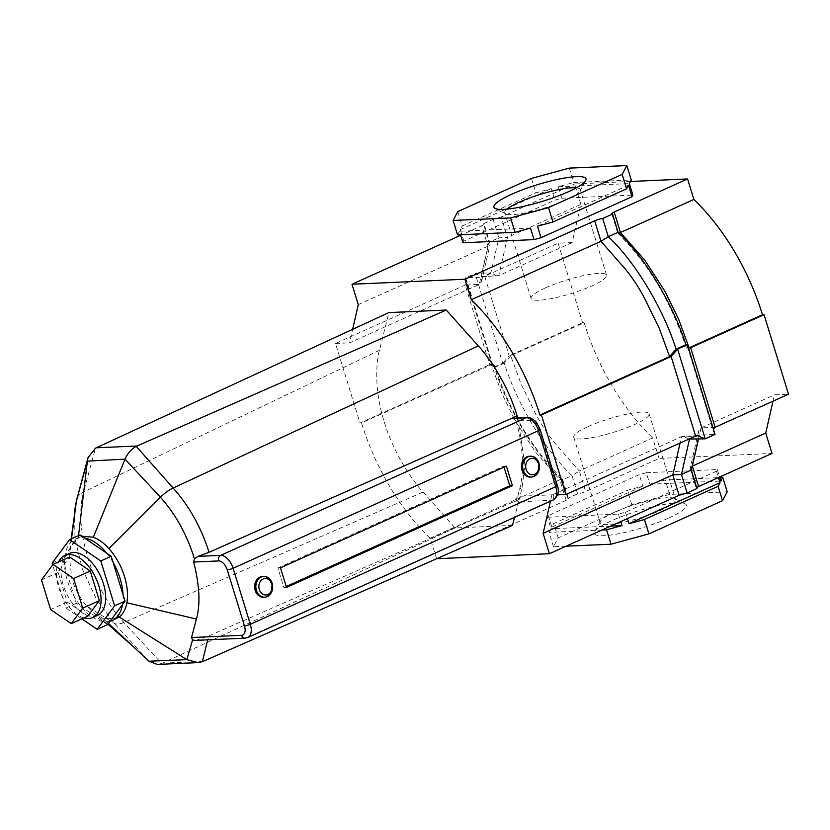 <?xml version="1.0" encoding="UTF-8"?>
<svg xmlns="http://www.w3.org/2000/svg" width="830" height="830" viewBox="0 0 830 830"><rect width="100%" height="100%" fill="white"/><g stroke="black" fill="none" stroke-linecap="round" stroke-linejoin="round"><path stroke-width="0.62" stroke-dasharray="4.15 3.11" d="M668.71 518.045A48.161 8.694 -17.1 0 0 685.124 503.862A48.161 8.694 -17.1 0 0 611.98 520.566A48.161 8.694 -17.1 0 0 594.633 531.698A48.161 8.694 -17.1 0 0 617.499 533.97A48.161 8.694 -17.1 0 0 668.71 518.045M614.574 512.183A39.477 7.128 162.9 0 1 674.541 498.488A39.477 7.128 162.9 0 1 675.568 499.536A39.477 7.128 162.9 0 1 661.095 510.118A39.477 7.128 162.9 0 1 622.21 522.558A39.477 7.128 162.9 0 1 600.1 522.755A39.477 7.128 162.9 0 1 600.36 521.313A39.477 7.128 162.9 0 1 614.574 512.183M506.985 209.15A39.477 7.128 -17.1 0 0 504.744 212.781A39.477 7.128 -17.1 0 0 505.761 213.839A39.477 7.128 -17.1 0 0 565.728 200.144A39.477 7.128 -17.1 0 0 579.952 191.014A39.477 7.128 -17.1 0 0 580.212 189.562A39.477 7.128 -17.1 0 0 576.311 187.819M545.569 287.854A39.477 7.128 162.9 0 1 584.455 275.415A39.477 7.128 162.9 0 1 606.564 275.218A39.477 7.128 162.9 0 1 592.081 285.79A39.477 7.128 162.9 0 1 553.195 298.24A39.477 7.128 162.9 0 1 531.086 298.437A39.477 7.128 162.9 0 1 545.569 287.854M588.231 426.527A39.477 7.128 162.9 0 1 627.107 414.087A39.477 7.128 162.9 0 1 649.216 413.89A39.477 7.128 162.9 0 1 634.743 424.462A39.477 7.128 162.9 0 1 595.857 436.912A39.477 7.128 162.9 0 1 573.748 437.109A39.477 7.128 162.9 0 1 588.231 426.527M436.684 558.725L430.127 538.224L559.835 479.792L535.34 451.894L515.223 420.758L501.59 392.881L491.204 364.515L489.679 364.577L465.205 285.043L479.263 284.42L487.978 246.209L481.701 225.812L460.681 235.284M430.127 538.224A166.602 93.52 65.7 0 1 361.507 422.947L492.615 364.131L489.679 364.577L359.971 423.01L335.507 343.475L465.205 285.043L466.792 280.675L465.288 277.905L481.078 277.21L481.597 281.463L479.263 284.42L349.565 342.852L352.646 329.323M436.435 558.735L566.143 500.303A6.505 1.172 -17.1 0 0 568.529 498.56A6.505 1.172 -17.1 0 0 567.793 498.27L577.607 493.84A6.505 1.172 -17.1 0 0 585.648 491.516L659.051 458.451L772.004 453.439M630.447 181.49L574.599 183.959L580.875 204.356L572.171 242.568L558.113 243.19L582.577 322.725L584.113 322.663L510.709 355.728L521.105 384.093L534.728 411.971C540.382 423.207 547.095 433.582 554.845 443.106L579.34 471.015L652.733 437.939L659.051 458.451M361.507 422.947L359.971 423.01M335.507 343.475L349.565 342.852M358.27 304.641L487.978 246.209L490.063 243.491L484.087 224.069L483.351 223.778C484.689 223.976 484.139 224.65 481.701 225.812M557.584 494.867L551.836 495.116L681.544 436.684L680.092 443.044M551.836 495.116L550.456 501.175M772.989 401.191L774.442 394.831L788.5 394.209M584.113 322.663A166.602 93.52 -114.3 0 0 652.733 437.939M715.097 427.274L701.049 427.896L774.442 394.831M646.29 472.716L639.287 474.615L548.288 515.617L547.416 517.246L618.464 514.102L625.467 512.193L716.477 471.191L717.338 469.562L646.29 472.716L649.828 484.212L665.276 480.01L719.807 477.582M696.671 487.594L696.225 488.248L696.961 488.548M566.143 500.303L559.835 479.792C562.304 478.744 563.082 478.827 562.18 480.041L572.005 475.611C544.2 449.787 516.104 401.336 504.246 363.146L510.709 355.728L509.184 355.79L582.577 322.725M572.171 242.568L498.768 275.633L482.936 276.649L475.113 273.485L502.71 363.218L492.896 367.638L494.421 367.565L494.4 365.397C509.454 411.068 532.165 448.978 562.533 479.138L562.18 480.041C534.375 454.207 506.279 405.756 494.421 367.565L504.246 363.146L502.71 363.218L509.184 355.79L484.71 276.255L558.113 243.19M482.936 276.649L498.768 275.633L507.483 237.422L580.875 204.356M491.09 364.204L492.875 365.459L492.896 367.638L465.288 277.905L475.113 273.485L490.893 272.78L498.861 237.847L507.483 237.422L501.206 217.024L574.599 183.959M462.974 242.765L463.835 241.125L554.845 200.134L561.837 198.225L632.885 195.071M501.206 217.024L493.165 219.348L483.351 223.778L489.036 242.277L490.063 243.491M566.112 546.192L553.486 546.752L558.154 537.913L631.806 504.723L669.696 494.4L727.205 491.848M625.467 512.193L627.428 518.574M618.464 514.102L620.767 521.572M717.338 469.562L719.631 477.032M716.477 471.191L718.438 477.572M669.696 494.4L665.276 480.01M631.806 504.723L627.376 490.333L642.825 486.121L639.287 474.615M558.154 537.913L553.724 523.512L627.376 490.333M548.288 515.617L551.826 527.123L553.724 523.512M553.486 546.752L549.055 532.362L550.964 528.752L547.416 517.246M602.041 530.007L549.055 532.362M551.826 527.123L642.825 486.121M610.714 526.106L550.964 528.752M649.828 484.212L720.876 481.058M628.486 185.204L537.477 226.206M569.318 168.117L573.748 182.517L631.257 179.965M531.428 178.44L535.858 192.84L551.307 188.628L554.845 200.134M561.837 198.225L558.3 186.719L573.748 182.517M457.776 211.619L462.206 226.019L535.858 192.84M457.538 234.869L459.436 231.259L460.505 234.734M463.835 241.125L460.297 229.63L462.206 226.019M558.3 186.719L629.348 183.575M530.484 228.105L459.436 231.259M460.297 229.63L551.307 188.628M618.122 232.286L617.779 233.178L618.973 233.106M688.516 348.029L685.902 346.93L685.881 344.751M688.443 348.009L687.437 346.857L687.416 344.689M713.416 429.183L713.52 431.642L715.024 434.412L699.234 435.117L689.408 439.537M688.993 439.039L683.215 436.3L681.544 436.684L695.602 436.061M698.487 439.132L701.049 427.896L698.704 430.863L699.234 435.117L698.321 439.143M692.147 466.201L690.228 468.099L691.276 470.05M562.18 480.041L567.793 498.27M577.607 493.84L572.005 475.611L579.34 471.015L585.648 491.516M494.4 365.397L492.615 364.131M497.087 276.027L490.893 272.78L481.078 277.21L489.036 242.277L498.861 237.847L493.165 219.348M262.571 576.445A10.416 8.414 -92.5 0 1 270.881 583.314A10.416 8.414 -92.5 0 1 263.494 597.258M529.374 456.261A10.416 8.414 -92.5 0 1 537.684 463.119A10.416 8.414 -92.5 0 1 530.297 477.063M123.037 594.685A44.685 25.087 65.7 0 1 122.508 604.499M110.079 621.255A44.685 25.087 65.7 0 1 67.448 580.948A44.685 25.087 65.7 0 1 75.416 539.033A44.685 25.087 65.7 0 1 84.463 537.985M78.549 535.558L78.269 537.871C74.327 540.32 71.577 544.48 70.031 550.342L69.191 554.886L71.868 578.956C75.053 589.113 79.898 598.046 86.413 605.765L94.205 613.277L103.034 618.371L116.553 618.526M286.506 587.422L283.891 587.536L286.215 586.499M280.478 567.845L277.874 567.959L283.891 587.536M506.362 466.087L503.748 466.201L277.874 567.959M504.038 467.134L503.748 466.201M517.816 496.361L519.673 488.88C521.375 483.766 526.459 456.459 516.042 421.028L530.661 420.374A9.763 5.478 65.7 0 1 539.23 429.297L556.474 485.343A9.763 5.478 65.7 0 1 553.537 494.773L517.816 496.361L513.5 502.015L519.165 499.463L514.527 517.36M518.989 499.463L208.683 635.988L207.708 639.826M512.525 525.39L455.12 527.932L423.082 492.076C417.936 486.971 395.038 458.523 384.186 421.723C372.483 384.954 377.619 355.479 379.466 350.291L388.876 312.588M455.12 527.932L161.694 663.471L123.743 622.386C92.016 588.179 73.341 528.181 83.581 492.014L95.45 448.169M203.277 661.334L162.431 663.16M74.544 510.927L74.991 538.795L82.388 568.996L95.917 598.243L114.135 623.32L149.12 661.386M108.46 623.434L103.034 618.371M123.743 622.386C119.458 624.202 116.242 624.492 114.094 623.257L86.413 605.765M81.963 536.284L78.269 537.871M106.728 553.205A44.685 25.087 65.7 0 1 113.202 562.709M513.5 502.015L551.525 500.324L246.095 637.917L196.772 640.106L208.683 635.988M196.772 640.106L195.029 640.397M161.694 663.471L157.223 664.436M517.847 417.936L524.851 464.686L522.07 487.801L519.165 499.463M512.618 418.164L516.042 421.028M97.328 615.476A34.009 19.09 65.7 0 1 63.329 585.358A34.009 19.09 65.7 0 1 69.388 553.454M83.903 617.925A34.009 19.09 65.7 0 1 58.712 587.433A34.009 19.09 65.7 0 1 58.66 561.889M107.568 624.637L76.329 603.286L62.53 558.424L79.971 534.914M81.838 618.858L65.923 607.975L52.663 564.898M62.53 558.424L52.124 563.114M76.329 603.286L65.923 607.975M87.856 616.151L67.24 602.061L58.131 572.461L69.637 556.951M58.131 572.461L41.5 579.952M67.24 602.061L50.609 609.552M553.537 494.773A4.337 3.507 87.5 0 1 551.525 500.324A14.1 7.916 -114.3 0 0 553.237 499.93M247.807 637.523A14.1 7.916 65.7 0 1 246.095 637.917A4.337 3.507 87.5 0 1 245.026 638.177M379.466 350.291L83.581 492.014A21.694 14.732 -165.4 0 0 76.651 499.712A21.694 14.722 -165.4 0 1 83.591 491.983M423.082 492.076L123.857 622.51C119.551 624.295 116.304 624.565 114.135 623.32M71.536 538.722L70.031 550.342M519.673 488.88L522.07 487.801M557.345 485.54A4.337 0.778 -17.1 0 0 556.474 485.343M540.102 429.494A4.337 0.778 -17.1 0 0 539.23 429.297M527.185 417.521A4.337 3.507 -92.5 0 1 530.661 420.374M674.541 498.488L685.124 503.862M579.952 191.014L585.679 180.618M606.564 275.218L580.212 189.562M649.216 413.89L675.568 499.536M573.748 437.109L600.1 522.755M531.086 298.437L504.744 212.781M505.761 213.839L495.188 208.465M600.36 521.313L594.633 531.698M617.728 233.095L611.783 213.756M617.779 233.178C648.147 263.338 670.858 301.259 685.902 346.93M687.686 348.185L689.222 348.123M687.437 346.857L713.52 431.642M697.376 435.667L683.215 436.3M698.704 430.863L690.228 468.099M690.249 468.836L696.225 488.248M562.584 479.232L568.529 498.56M492.875 365.459L466.792 280.675M481.597 281.463L490.084 244.228M107.869 624.233L94.205 613.277M71.141 538.898L69.191 554.886M79.836 537.041L75.416 539.033"/><path stroke-width="1.25" d="M511.602 194.272A48.161 8.694 162.9 0 1 562.813 178.346A48.161 8.694 162.9 0 1 585.679 180.618A48.161 8.694 162.9 0 1 568.332 191.761A48.161 8.694 162.9 0 1 495.188 208.465A48.161 8.694 162.9 0 1 511.602 194.272M576.311 187.819A39.477 7.128 -17.1 0 0 519.217 202.209A39.477 7.128 -17.1 0 0 506.985 209.15M352.646 329.323L358.27 304.641L351.993 284.244L460.681 235.284M351.993 284.244L464.956 279.233L471.264 299.744L600.972 241.312L625.467 269.211C633.217 278.735 639.92 289.12 645.584 300.356L659.217 328.224L669.592 356.599L671.128 356.526L695.602 436.061L565.894 494.493L557.584 494.867M471.264 299.744A166.602 93.52 65.7 0 1 539.894 415.031L669.592 356.599L676.066 349.181L677.602 349.108L671.128 356.526L541.43 414.959L565.894 494.493M539.894 415.031L541.43 414.959M550.456 501.175L543.131 533.327L672.829 474.905L679.106 495.292L549.398 553.724L436.684 558.725M543.131 533.327L549.398 553.724M464.956 279.233L594.664 220.801A6.505 1.172 162.9 0 1 602.694 218.477L612.519 214.057A6.505 1.172 162.9 0 1 611.783 213.756A6.505 1.172 162.9 0 1 614.169 212.013L687.562 178.948L630.447 181.49M688.516 348.029L690.633 347.739L715.097 427.274L788.5 394.209L764.036 314.674L762.5 314.746L689.097 347.812L678.722 319.436L665.089 291.569L644.972 260.423L620.477 232.525L693.87 199.459L687.562 178.948M548.505 207.593L510.606 217.917L453.107 220.469L457.776 211.619L531.428 178.44L569.318 168.117L626.826 165.564L622.158 174.414L548.505 207.593L552.925 221.994L537.477 226.206L541.025 237.702L534.022 239.611L462.974 242.765L460.505 234.734M762.5 314.746A166.602 93.52 -114.3 0 0 693.87 199.459M698.487 439.132L692.334 466.118L698.611 486.505L772.004 453.439L765.737 433.053L772.989 401.191M688.443 348.009L690.633 347.739L764.036 314.674M692.147 466.201L765.737 433.053M698.611 486.505C696.173 487.667 695.623 488.351 696.961 488.548L687.147 492.968L679.106 495.292M626.826 165.564L631.257 179.965L629.348 183.575L632.885 195.071L632.024 196.71L541.025 237.702M719.807 477.582L722.774 477.458L727.205 491.848L722.536 500.698L648.884 533.887L610.984 544.21L566.112 546.192M620.767 521.572L622.012 525.598L606.564 529.81L602.041 530.007M610.984 544.21L606.564 529.81M648.884 533.887L644.454 519.487L629.005 523.699L627.428 518.574M722.536 500.698L718.106 486.307L644.454 519.487M722.774 477.458L720.876 481.058L719.631 477.032M718.438 477.572L720.015 482.697L718.106 486.307M622.012 525.598L610.714 526.106M720.015 482.697L629.005 523.699M632.024 196.71L628.486 185.204L626.588 188.815L552.925 221.994M510.606 217.917L515.036 232.317L457.538 234.869L453.107 220.469M534.022 239.611L530.484 228.105L515.036 232.317M622.158 174.414L626.588 188.815M594.664 220.801L600.972 241.312L608.307 236.706L602.694 218.477M618.973 233.106L620.477 232.525L614.169 212.013M618.122 232.286C645.937 258.109 674.033 306.571 685.881 344.751L676.066 349.181C664.208 310.991 636.112 262.539 608.307 236.706L618.122 232.286L612.519 214.057M685.881 344.751L687.416 344.689L677.602 349.108L705.199 438.842L697.376 435.667L695.602 436.061M687.416 344.689L715.024 434.412L705.199 438.842L688.993 439.039M715.097 427.274L713.416 429.183M689.408 439.537L681.451 474.47L672.829 474.905L680.092 443.044M698.321 439.143L691.276 470.05L681.451 474.47L687.147 492.968M691.276 470.05L696.961 488.548M526.116 469.355A8.248 6.661 87.5 0 0 534.717 474.304A8.248 6.661 87.5 0 0 538.556 463.752A8.248 6.661 87.5 0 0 529.955 458.803A8.248 6.661 87.5 0 0 526.116 469.355M538.919 463.067A10.416 8.414 -92.5 0 1 531.522 477.011A10.416 8.414 -92.5 0 1 523.201 470.143A10.416 8.414 -92.5 0 1 530.598 456.199A10.416 8.414 -92.5 0 1 538.919 463.067M259.313 589.539A8.248 6.661 87.5 0 0 267.914 594.488A8.248 6.661 87.5 0 0 271.752 583.936A8.248 6.661 87.5 0 0 263.151 578.987A8.248 6.661 87.5 0 0 259.313 589.539M272.115 583.262A10.416 8.414 -92.5 0 1 264.718 597.195A10.416 8.414 -92.5 0 1 256.397 590.338A10.416 8.414 -92.5 0 1 263.795 576.394A10.416 8.414 -92.5 0 1 272.115 583.262M264.718 597.195L263.494 597.258A10.416 8.414 -92.5 0 1 255.173 590.389A10.416 8.414 -92.5 0 1 262.571 576.445L263.795 576.394M531.522 477.011L530.297 477.063A10.416 8.414 -92.5 0 1 521.977 470.195A10.416 8.414 -92.5 0 1 529.374 456.261L530.598 456.199M122.508 604.499A44.685 25.087 65.7 0 1 112.123 620.518L119.188 616.981C123.11 614.024 125.672 609.293 126.886 602.777C128.214 594.954 127.426 586.239 124.521 576.622C121.139 565.863 115.941 556.536 108.938 548.62C103.906 543.069 98.718 539.261 93.354 537.207L81.963 536.284M113.202 562.709A44.685 25.087 65.7 0 1 120.101 578.614A44.685 25.087 65.7 0 1 123.037 594.685M112.123 620.518A44.685 25.087 65.7 0 1 110.079 621.255M557.345 485.54L540.102 429.494A4.337 0.778 -17.1 0 1 538.514 430.656L233.085 568.26L250.318 624.295L555.747 486.702A4.337 0.778 -17.1 0 0 557.345 485.54C559.565 491.381 558.196 496.184 553.237 499.93A14.1 7.916 -114.3 0 0 555.747 486.702L538.514 430.656A14.1 7.916 -114.3 0 0 526.127 417.77L511.56 418.424L517.225 415.872L517.847 417.936M207.708 639.826L202.375 661.697L197.913 662.61L157.223 664.436L148.954 661.23L186.843 659.653L192.57 639.94L191.533 637.533L196.409 619.024C200.528 604.468 199.615 585.472 193.67 562.035L194.438 558.829C187.134 535.028 175.804 514.496 160.449 497.232L125.019 459.156L87.389 461.117L88.042 457.631L95.45 448.169L388.876 312.588L446.27 310.036L136.224 446.364L173.148 488.04C189.199 506.051 201.171 527.475 209.046 552.292L517.225 415.872M209.046 552.292L197.986 556.38L220.697 555.363A14.1 7.916 65.7 0 1 233.085 568.26A4.337 0.778 -17.1 0 1 227.254 569.847A9.763 5.478 -114.3 0 0 218.674 560.924L193.67 562.035M512.38 485.664L286.506 587.422L280.478 567.845L506.362 466.087L512.38 485.664L509.776 485.778L504.038 467.134M286.215 586.499L509.776 485.778M514.527 517.36L512.525 525.39L202.375 661.697M446.27 310.036L478.308 345.903C483.268 350.8 506.165 379.051 517.09 415.872M96.187 447.806L136.971 446.001M148.954 661.23L108.46 623.434M87.43 460.826L76.412 500.936L71.141 538.898M87.389 461.117L78.549 535.558M124.894 459.447L93.354 537.207M186.574 659.476L119.188 616.981M84.463 537.985A44.685 25.087 65.7 0 1 106.728 553.205M196.409 619.024L126.886 602.777M194.438 558.829L197.986 556.38M125.019 459.156C127.675 453.273 131.41 449.009 136.224 446.364M191.533 637.533L241.561 635.313A4.337 3.507 87.5 0 0 245.026 638.177L195.029 640.397L192.57 639.94M197.913 662.61L186.843 659.653M511.56 418.424L527.185 417.521A4.337 3.507 -92.5 0 0 526.127 417.77L220.697 555.363A4.337 3.507 -92.5 0 0 218.674 560.924M58.66 561.889A34.009 19.09 65.7 0 1 64.771 555.529L69.388 553.454A34.009 19.09 65.7 0 1 103.397 583.583A34.009 19.09 65.7 0 1 97.328 615.476L92.721 617.562A34.009 19.09 65.7 0 1 83.903 617.925M64.771 555.529A34.009 19.09 65.7 0 1 98.78 585.658A34.009 19.09 65.7 0 1 92.721 617.562M52.663 564.898L52.124 563.114L69.564 539.614L79.971 534.914L111.22 556.266L125.019 601.128L107.568 624.637L97.162 629.327L81.838 618.858M69.564 539.614L100.803 560.956L114.602 605.817L97.162 629.327M125.019 601.128L114.602 605.817M111.22 556.266L100.803 560.956M53.006 564.442L69.637 556.951L90.252 571.03L99.361 600.63L87.856 616.151L71.224 623.641L50.609 609.552L41.5 579.952L53.006 564.442L73.621 578.531L82.73 608.131L71.224 623.641M99.361 600.63L82.73 608.131M90.252 571.03L73.621 578.531M241.561 635.313A9.763 5.478 -114.3 0 0 244.487 625.882A4.337 0.778 -17.1 0 0 250.318 624.295A14.1 7.916 65.7 0 1 247.807 637.523L553.237 499.93M478.308 345.903L173.148 488.04A21.694 8.943 -42.2 0 0 160.449 497.232L108.938 548.62M76.412 500.967A21.694 14.732 -165.4 0 1 76.651 499.733L76.651 499.702A21.694 14.722 -165.4 0 0 76.412 500.936L71.536 538.722M160.449 497.232L160.429 497.212A21.694 8.954 -42.1 0 1 173.128 488.009M244.487 625.882L227.254 569.847M88.042 457.631L76.651 499.733A21.694 14.732 -165.4 0 1 76.651 499.712L74.544 510.927M133.692 646.985L107.869 624.233M540.102 429.494L536.865 423.093C536.553 421.65 530.214 416.712 527.185 417.521M245.026 638.177L247.807 637.523"/></g></svg>
